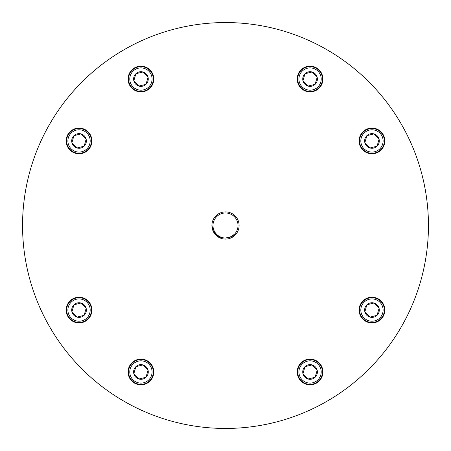 <?xml version="1.0" encoding="UTF-8"?>
<svg xmlns="http://www.w3.org/2000/svg" width="451" height="451" viewBox="0 0 451 451"><rect width="100%" height="100%" fill="white"/><g stroke="black" fill="none" stroke-linecap="round" stroke-linejoin="round"><path stroke-width="0.68" d="M312.746 89.85A11.14 11.14 0 0 0 320.875 76.349A11.14 11.14 0 0 0 307.379 68.219A11.14 11.14 0 0 0 299.25 81.716A11.14 11.14 0 0 0 312.746 89.85M307.08 67.019A12.38 12.38 0 0 1 322.076 76.056A12.38 12.38 0 0 1 313.045 91.051A12.38 12.38 0 0 1 298.049 82.014A12.38 12.38 0 0 1 307.08 67.019M311.827 86.141A7.323 7.323 0 0 0 312.092 71.997A7.323 7.323 0 0 0 302.954 80.797A7.323 7.323 0 0 0 311.827 86.141M311.59 85.188L315.142 84.309L317.171 77.268L312.092 71.997L304.983 73.761L302.954 80.797L308.033 86.073L311.59 85.188M303.106 80.954L308.033 86.073L315.142 84.309L317.171 77.268L312.092 71.997M311.878 72.047L304.983 73.761L302.954 80.797M81.716 151.75A11.14 11.14 0 0 0 89.85 138.254A11.14 11.14 0 0 0 76.349 130.125A11.14 11.14 0 0 0 68.219 143.621A11.14 11.14 0 0 0 81.716 151.75M76.056 128.924A12.38 12.38 0 0 1 91.051 137.955A12.38 12.38 0 0 1 82.014 152.951A12.38 12.38 0 0 1 67.019 143.92A12.38 12.38 0 0 1 76.056 128.924M80.797 148.046A7.323 7.323 0 0 0 81.062 133.902A7.323 7.323 0 0 0 71.923 142.702A7.323 7.323 0 0 0 80.797 148.046M80.56 147.094L84.117 146.214L86.141 139.173L81.062 133.902L73.953 135.661L71.923 142.702L77.008 147.973L80.56 147.094M84.174 146L86.141 139.173L81.062 133.902L73.953 135.661L71.923 142.702L77.008 147.973L84.117 146.214M81.716 320.875A11.14 11.14 0 0 0 89.85 307.379A11.14 11.14 0 0 0 76.349 299.25A11.14 11.14 0 0 0 68.219 312.746A11.14 11.14 0 0 0 81.716 320.875M76.056 298.049A12.38 12.38 0 0 1 91.051 307.08A12.38 12.38 0 0 1 82.014 322.076A12.38 12.38 0 0 1 67.019 313.045A12.38 12.38 0 0 1 76.056 298.049M80.797 317.171A7.323 7.323 0 0 0 81.062 303.027A7.323 7.323 0 0 0 71.923 311.827A7.323 7.323 0 0 0 80.797 317.171M80.56 316.219L84.117 315.339L86.141 308.298L81.062 303.027L73.953 304.786L71.923 311.827L77.008 317.098L80.56 316.219M84.174 315.125L86.141 308.298L81.062 303.027L73.953 304.786L71.923 311.827M72.075 311.985L77.008 317.098L84.117 315.339M143.621 382.781A11.14 11.14 0 0 0 151.75 369.284A11.14 11.14 0 0 0 138.254 361.15A11.14 11.14 0 0 0 130.125 374.651A11.14 11.14 0 0 0 143.621 382.781M137.955 359.949A12.38 12.38 0 0 1 152.951 368.986A12.38 12.38 0 0 1 143.92 383.981A12.38 12.38 0 0 1 128.924 374.944A12.38 12.38 0 0 1 137.955 359.949M142.702 379.077A7.323 7.323 0 0 0 142.967 364.927A7.323 7.323 0 0 0 133.829 373.732A7.323 7.323 0 0 0 142.702 379.077M142.465 378.124L146.017 377.239L148.046 370.203L142.967 364.927L135.858 366.691L133.829 373.732L138.908 379.003L142.465 378.124M142.753 364.983L135.858 366.691L133.829 373.732L138.908 379.003L146.017 377.239L148.046 370.203M147.894 370.045L142.967 364.927M312.746 382.781A11.14 11.14 0 0 0 320.875 369.284A11.14 11.14 0 0 0 307.379 361.15A11.14 11.14 0 0 0 299.25 374.651A11.14 11.14 0 0 0 312.746 382.781M307.08 359.949A12.38 12.38 0 0 1 322.076 368.986A12.38 12.38 0 0 1 313.045 383.981A12.38 12.38 0 0 1 298.049 374.944A12.38 12.38 0 0 1 307.08 359.949M311.827 379.077A7.323 7.323 0 0 0 312.092 364.927A7.323 7.323 0 0 0 302.954 373.732A7.323 7.323 0 0 0 311.827 379.077M311.59 378.124L315.142 377.239L317.171 370.203L312.092 364.927L304.983 366.691L302.954 373.732L308.033 379.003L311.59 378.124M311.878 364.983L304.983 366.691L302.954 373.732L308.033 379.003L315.142 377.239L317.171 370.203L312.092 364.927M374.651 320.875A11.14 11.14 0 0 0 382.781 307.379A11.14 11.14 0 0 0 369.284 299.25A11.14 11.14 0 0 0 361.15 312.746A11.14 11.14 0 0 0 374.651 320.875M368.986 298.049A12.38 12.38 0 0 1 383.981 307.08A12.38 12.38 0 0 1 374.944 322.076A12.38 12.38 0 0 1 359.949 313.045A12.38 12.38 0 0 1 368.986 298.049M373.732 317.171A7.323 7.323 0 0 0 373.992 303.027A7.323 7.323 0 0 0 364.859 311.827A7.323 7.323 0 0 0 373.732 317.171M373.496 316.219L377.047 315.339L379.077 308.298L373.992 303.027L366.883 304.786L364.859 311.827L369.938 317.098L373.496 316.219M377.047 315.339L379.077 308.298L373.992 303.027L366.883 304.786L364.859 311.827L369.938 317.098L377.047 315.339M374.651 151.75A11.14 11.14 0 0 0 382.781 138.254A11.14 11.14 0 0 0 369.284 130.125A11.14 11.14 0 0 0 361.15 143.621A11.14 11.14 0 0 0 374.651 151.75M368.986 128.924A12.38 12.38 0 0 1 383.981 137.955A12.38 12.38 0 0 1 374.944 152.951A12.38 12.38 0 0 1 359.949 143.92A12.38 12.38 0 0 1 368.986 128.924M373.732 148.046A7.323 7.323 0 0 0 373.992 133.902A7.323 7.323 0 0 0 364.859 142.702A7.323 7.323 0 0 0 373.732 148.046M373.496 147.094L377.047 146.214L379.077 139.173L373.992 133.902L366.883 135.661L364.859 142.702L369.938 147.973L373.496 147.094M377.109 146L379.077 139.173M378.925 139.015L373.992 133.902L366.883 135.661M366.826 135.875L364.859 142.702L369.938 147.973L377.047 146.214M143.621 89.85A11.14 11.14 0 0 0 151.75 76.349A11.14 11.14 0 0 0 138.254 68.219A11.14 11.14 0 0 0 130.125 81.716A11.14 11.14 0 0 0 143.621 89.85M137.955 67.019A12.38 12.38 0 0 1 152.951 76.056A12.38 12.38 0 0 1 143.92 91.051A12.38 12.38 0 0 1 128.924 82.014A12.38 12.38 0 0 1 137.955 67.019M142.702 86.141A7.323 7.323 0 0 0 142.967 71.997A7.323 7.323 0 0 0 133.829 80.797A7.323 7.323 0 0 0 142.702 86.141M142.465 85.188L146.017 84.309L148.046 77.268L142.967 71.997L135.858 73.761L133.829 80.797L138.908 86.073L142.465 85.188M142.753 72.047L135.858 73.761L133.829 80.797L138.908 86.073L146.017 84.309L148.046 77.268L142.967 71.997M230.298 237.063L234.407 234.3L230.298 237.063L225.438 238.021L230.298 237.063L234.407 234.3L230.298 237.063L225.438 238.021L230.298 237.063L234.407 234.3L230.298 237.063L225.438 238.021L230.298 237.063L234.407 234.3L230.298 237.063L225.438 238.021L230.298 237.063L234.407 234.3L230.298 237.063L225.438 238.021L230.298 237.063L234.407 234.3A12.521 12.521 0 0 1 213.937 230.298A12.521 12.521 0 0 1 220.702 213.937A12.521 12.521 0 0 1 234.407 234.3L229.914 237.215M225.438 238.021C219.879 238.015 215.798 235.546 213.193 230.602L211.902 225.477M234.407 234.3L230.281 238.229M211.902 225.5A13.598 13.598 0 0 0 225.5 239.098A13.598 13.598 0 0 0 239.098 225.5A13.598 13.598 0 0 0 225.5 211.902A13.598 13.598 0 0 0 211.902 225.5M359.114 140.938A12.854 12.854 0 0 0 371.968 153.791A12.854 12.854 0 0 0 384.821 140.938A12.854 12.854 0 0 0 371.968 128.084A12.854 12.854 0 0 0 359.114 140.938M297.209 79.032A12.854 12.854 0 0 0 310.062 91.886A12.854 12.854 0 0 0 322.916 79.032A12.854 12.854 0 0 0 310.062 66.179A12.854 12.854 0 0 0 297.209 79.032M297.209 371.968A12.854 12.854 0 0 0 310.062 384.821A12.854 12.854 0 0 0 322.916 371.968A12.854 12.854 0 0 0 310.062 359.114A12.854 12.854 0 0 0 297.209 371.968M359.114 310.062A12.854 12.854 0 0 0 371.968 322.916A12.854 12.854 0 0 0 384.821 310.062A12.854 12.854 0 0 0 371.968 297.209A12.854 12.854 0 0 0 359.114 310.062M66.179 310.062A12.854 12.854 0 0 0 79.032 322.916A12.854 12.854 0 0 0 91.886 310.062A12.854 12.854 0 0 0 79.032 297.209A12.854 12.854 0 0 0 66.179 310.062M128.084 371.968A12.854 12.854 0 0 0 140.938 384.821A12.854 12.854 0 0 0 153.791 371.968A12.854 12.854 0 0 0 140.938 359.114A12.854 12.854 0 0 0 128.084 371.968M128.084 79.032A12.854 12.854 0 0 0 140.938 91.886A12.854 12.854 0 0 0 153.791 79.032A12.854 12.854 0 0 0 140.938 66.179A12.854 12.854 0 0 0 128.084 79.032M66.179 140.938A12.854 12.854 0 0 0 79.032 153.791A12.854 12.854 0 0 0 91.886 140.938A12.854 12.854 0 0 0 79.032 128.084A12.854 12.854 0 0 0 66.179 140.938M144.32 39.491A202.95 202.95 0 0 1 306.68 39.491M428.45 225.5A202.95 202.95 0 0 0 225.5 22.55A202.95 202.95 0 0 0 22.55 225.5A202.95 202.95 0 0 0 225.5 428.45A202.95 202.95 0 0 0 428.45 225.5"/></g></svg>
